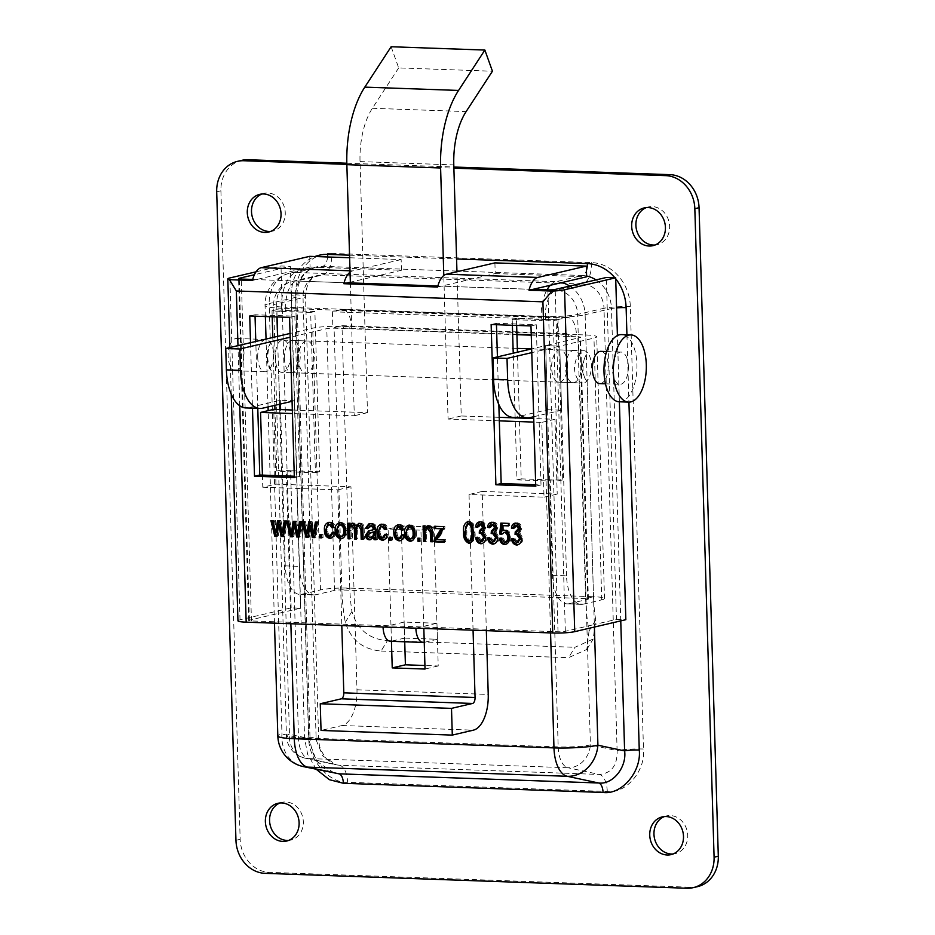 <?xml version="1.0" encoding="UTF-8"?>
<svg xmlns="http://www.w3.org/2000/svg" width="935" height="935" viewBox="0 0 935 935"><rect width="100%" height="100%" fill="white"/><g stroke="black" fill="none" stroke-linecap="round" stroke-linejoin="round"><path stroke-width="0.7" stroke-dasharray="4.67 3.51" d="M619.274 401.793A33.625 16.468 92 0 0 636.934 364.334A33.625 16.468 92 0 0 621.658 334.59M281.914 372.375A16.14 7.901 -88 0 0 290.399 354.4A16.14 7.901 -88 0 0 283.06 340.118A16.14 7.901 -88 0 0 277.87 343.671C275.989 347.493 275.252 352.308 275.65 358.128C275.591 363.902 276.596 368.121 278.677 370.786A16.14 7.901 -88 0 0 281.914 372.375L582.867 383.011A16.14 7.901 -88 0 1 579.618 381.422C576.743 378.71 575.025 374.467 574.452 368.694C574.686 362.874 576.147 358.082 578.812 354.307A16.14 7.901 -88 0 1 584.001 350.754A16.14 7.901 -88 0 1 591.341 365.036A16.14 7.901 -88 0 1 582.867 383.011M229.776 345.541A16.14 7.901 -88 0 1 236.648 338.47A16.14 7.901 -88 0 1 243.988 352.752A16.14 7.901 -88 0 1 235.515 370.739A16.14 7.901 -88 0 1 228.175 356.457A16.14 7.901 -88 0 1 229.122 347.703M257.709 357.497A16.14 7.901 -88 0 1 266.183 339.522A16.14 7.901 -88 0 1 273.523 353.804A16.14 7.901 -88 0 1 265.037 371.779A16.14 7.901 -88 0 1 257.709 357.497M646.284 207.605A19.366 16.736 76.8 0 1 648.352 206.951A19.366 16.736 76.8 0 1 669.635 226.41A19.366 16.736 76.8 0 1 657.176 244.666A19.366 16.736 76.8 0 1 655.026 245.005M261.894 194.024A19.366 16.736 76.8 0 1 263.974 193.37A19.366 16.736 76.8 0 1 285.257 212.829A19.366 16.736 76.8 0 1 272.786 231.085A19.366 16.736 76.8 0 1 270.647 231.424M279.974 802.99A19.366 16.736 76.8 0 1 282.043 802.347A19.366 16.736 76.8 0 1 303.326 821.795A19.366 16.736 76.8 0 1 290.867 840.062A19.366 16.736 76.8 0 1 288.716 840.39M664.353 816.582A19.366 16.736 76.8 0 1 666.433 815.928A19.366 16.736 76.8 0 1 687.716 835.387A19.366 16.736 76.8 0 1 675.245 853.643A19.366 16.736 76.8 0 1 673.106 853.982M599.744 383.607A16.14 7.901 92 0 0 608.217 365.632A16.14 7.901 92 0 0 600.878 351.35M628.367 366.345A16.14 7.901 92 0 0 621.039 352.063A16.14 7.901 92 0 0 612.565 370.038A16.14 7.901 92 0 0 619.893 384.32A16.14 7.901 92 0 0 628.367 366.345M587.122 381.69C581.126 373.743 580.857 364.708 586.315 354.575A16.14 7.901 92 0 0 587.122 381.69L594.333 624.545L565.336 631.312A5.376 0.619 178.3 0 1 558.02 631.768L251.445 620.933A5.376 0.619 178.3 0 1 248.71 620.478A5.376 0.619 178.3 0 1 249.4 620.15L300.521 608.206L290.376 266.323L254.402 274.726M404.142 622.079L404.61 638.102L437.428 639.26L436.949 623.236L404.142 622.079L383.058 626.999M237.946 620.793A16.14 1.858 178.3 0 1 240.026 619.823L291.147 607.867L300.521 608.206M250.522 342.701L252.473 408.174M550.563 632.925L546.052 480.87A32.281 3.705 -1.7 0 0 558.031 480.976L553.275 320.717A32.281 3.705 178.3 0 1 541.295 320.623L541.201 317.409A32.281 3.705 -1.7 0 0 585.135 314.709L586.315 354.575M456.934 271.068L322.715 266.323A32.281 27.898 -103.2 0 0 316.31 266.942A32.281 27.898 -103.2 0 0 295.542 297.388L269.186 303.548L270.367 343.414C266.65 353.629 266.919 362.663 271.173 370.517L281.961 734.033A32.281 28.038 -77.9 0 0 303.337 766.595M274.948 409.39L276.783 471.03A32.281 3.705 -1.7 0 0 286.355 471.696L290.867 623.75M309.742 256.33L310.058 267.013L318.496 267.316L296.36 272.494A32.281 27.898 76.8 0 0 289.967 273.113A32.281 27.898 76.8 0 0 269.186 303.548A32.281 3.705 -1.7 0 0 265.049 305.5A32.281 3.705 -1.7 0 0 281.505 308.234L281.599 311.437A32.281 3.705 178.3 0 1 272.027 310.782L272.202 316.778M272.821 337.488L274.832 405.346M277.076 316.953L276.69 303.817L303.033 297.646L316.17 740.006L322.797 755.947L336.425 764.865L339.592 765.262L599.288 774.437C611.548 773.315 617.486 765.391 617.112 750.641A19.366 2.221 178.3 0 1 643.479 749.017C645.793 770.744 625.889 794.084 607.271 791.478L347.575 782.291C329.085 783.6 307.744 758.788 308.772 737.189A19.366 2.221 178.3 0 1 318.648 738.837A19.366 2.221 178.3 0 1 316.17 740.006L289.464 734.302A23.667 2.723 -1.7 0 0 286.426 735.728A23.667 2.723 -1.7 0 0 298.499 737.738L558.183 746.913L550.259 479.889A23.667 2.723 -1.7 0 0 562.753 479.865L557.996 319.618A23.667 2.723 178.3 0 1 545.502 319.63L545.409 316.427A23.667 2.723 -1.7 0 0 577.631 314.452L578.812 354.307M279.705 409.565L281.493 469.931A23.667 2.723 -1.7 0 0 290.575 470.714L298.499 737.738A23.667 11.594 -88 0 0 308.258 758.554L339.592 765.262A19.366 9.49 92 0 1 347.575 782.291M607.271 791.478A19.366 9.49 92 0 0 599.288 774.437L567.954 767.74A23.667 20.558 -77.9 0 0 590.406 744.938L617.112 750.641L603.987 308.281L577.631 314.452A23.667 20.453 -103.2 0 0 556.313 290.212A23.667 11.594 -88 0 0 545.409 316.427L285.713 307.253A23.667 11.594 -88 0 1 296.617 281.038L556.313 290.212L582.657 284.053L322.961 274.878L296.617 281.038A23.667 20.453 76.8 0 0 291.919 281.493A23.667 20.453 76.8 0 0 276.69 303.817A23.667 2.723 -1.7 0 0 273.651 305.242A23.667 2.723 -1.7 0 0 285.713 307.253L285.818 310.455A23.667 2.723 178.3 0 1 276.737 309.672L276.959 316.953M277.531 336.39L279.553 404.247M569.649 286.063A32.281 27.898 -103.2 0 1 585.135 314.709L607.271 309.532L606.312 277.485M271.173 370.517A16.14 7.901 -88 0 1 270.367 343.414M619.367 401.793L617.404 335.56M256.026 271.828L280.991 265.984L290.376 266.323M291.147 607.867L280.991 265.984M532.868 289.359L441.46 286.133L437.603 287.033M494.907 262.875L495.223 273.558L441.46 286.133L437.872 286.005M594.403 627.046L594.333 624.545L616.457 619.367L607.271 309.532L611.478 308.55A32.281 27.898 -103.2 0 0 595.992 279.904M346.85 164.373L453.884 168.16M346.827 163.239L453.849 167.026M697.522 886.649A32.281 27.898 76.8 0 1 691.129 887.268L269.245 872.355A32.281 27.898 76.8 0 1 240.166 839.314L220.917 190.81A32.281 27.898 76.8 0 1 241.697 160.364M546.052 480.87L516.985 479.854L515.15 417.887M515.127 417.454L513.221 353.196M512.392 325.275L512.228 319.595L541.295 320.623M281.599 311.437L310.665 312.465L315.422 472.724L286.355 471.696M495.223 273.558L586.631 276.795M327.589 256.961A10.764 5.271 92 0 1 322.715 266.323L318.496 267.316L401.466 270.25L350.344 282.195M561.912 282.569A32.281 27.898 -103.2 0 0 556.056 281.669L582.411 275.509L459.459 271.162M316.334 769.365L307.638 754.288L304.565 738.183L291.428 295.822A10.764 1.239 178.3 0 1 296.921 296.734A10.764 1.239 178.3 0 1 295.542 297.388L308.667 739.737L316.626 761.254L334.625 773.28C318.636 769.049 311.706 755.737 310.046 739.094A10.764 1.239 178.3 0 1 308.667 739.737L281.961 734.033A32.281 3.705 -1.7 0 0 277.824 735.985M550.294 285.28A32.281 15.813 -88 0 1 556.056 281.669L296.36 272.494A32.281 15.813 -88 0 0 281.505 308.234L541.201 317.409A32.281 15.813 -88 0 1 546.998 289.862M304.565 738.183A10.764 1.239 178.3 0 1 310.046 739.094L296.921 296.734C296.792 289.85 298.253 283.784 301.315 278.525C302.624 276.047 306.879 269.619 316.31 266.942L289.967 273.113A32.281 32.281 0 0 0 265.049 305.5L265.376 316.544M516.646 325.427L516.447 318.601L545.502 319.63M550.259 479.889L521.204 478.86L519.392 418.038M519.381 417.606L517.441 352.203M285.818 310.455L314.873 311.484L319.63 471.743L290.575 470.714M308.772 737.189L295.647 294.841A19.366 2.221 178.3 0 1 305.523 296.477L318.648 738.837C319.548 744.435 317.982 746.749 325.871 758.121C329.669 762.13 333.187 764.374 336.436 764.865L305.137 758.18A23.667 20.558 -77.9 0 0 308.258 758.554L567.954 767.74A23.667 11.594 -88 0 1 558.183 746.913A23.667 2.723 -1.7 0 0 590.406 744.938L579.618 381.422M279.822 409.565L289.464 734.302A23.667 20.558 -77.9 0 0 305.137 758.18A23.667 23.667 0 0 1 286.426 735.728L273.651 305.242A23.667 23.667 0 0 1 291.919 281.493L318.274 275.334A23.667 20.453 -103.2 0 0 303.033 297.646A19.366 2.221 178.3 0 0 305.523 296.477C306.201 284.38 310.455 277.333 318.274 275.334A23.667 20.453 -103.2 0 1 322.961 274.878A19.366 9.49 92 0 0 331.878 253.432L591.575 262.606A43.033 37.201 76.8 0 1 630.342 306.668L643.479 749.017M496.462 324.714L496.415 323.288L536.258 324.702L541.014 484.949L535.708 484.762M498.834 404.551L497.42 356.889M257.779 408.361L255.793 341.462M255.045 316.182L255.01 314.756L294.852 316.17L299.609 476.418L294.291 476.231M347.715 282.814L252.707 279.46M616.457 619.367L625.842 619.695M415.865 628.168L436.949 623.236M310.058 267.013L252.45 280.488M401.466 270.25L401.15 259.568L349.62 257.744M401.15 259.568L352.659 270.893A21.517 10.542 92 0 0 350.052 272.19M299.609 476.418L294.338 477.656M294.852 316.17L289.581 317.397M255.01 314.756L249.738 315.995M281.493 469.931L276.783 471.03M276.737 309.672L272.027 310.782M314.873 311.484L310.665 312.465M319.63 471.743L315.422 472.724M496.415 323.288L491.144 324.527M541.014 484.949L535.743 486.188M536.258 324.702L530.986 325.929M516.447 318.601L512.228 319.595M557.996 319.618L553.275 320.717M562.753 479.865L558.031 480.976M521.204 478.86L516.985 479.854M279.986 524.103L278.291 535.965L276.97 536.269M278.291 535.965L277.017 535.919M272.295 520.585L270.893 520.538M272.202 520.222L274.2 520.292L272.891 520.608M274.2 520.292L277.076 532.599M278.759 520.807L277.485 520.772M278.805 520.456L280.956 520.538L279.635 520.842M280.956 520.538L283.398 532.541M285.479 521.052L284.228 521.005M285.537 520.702L287.548 520.772L286.227 521.075M287.548 520.772L284.754 536.199L283.434 536.503M284.754 536.199L283.504 536.152M295.565 524.652L293.87 536.515L292.55 536.819M293.87 536.515L292.608 536.468M287.875 521.134L286.472 521.087M287.793 520.772L289.792 520.853L288.471 521.157M289.792 520.853L292.655 533.149M294.338 521.368L293.076 521.321M294.396 521.005L296.535 521.087L295.226 521.391M296.535 521.087L298.978 533.09M301.058 521.601L299.808 521.555M301.128 521.251L303.127 521.321L301.818 521.625M303.127 521.321L300.334 536.748L299.025 537.052M300.334 536.748L299.083 536.702M311.156 525.201L309.45 537.064L308.141 537.38M309.45 537.064L308.188 537.017M303.466 521.683L302.052 521.636M303.372 521.333L305.371 521.403L304.062 521.707M305.371 521.403L308.246 533.698M309.929 521.917L308.655 521.87M309.976 521.566L312.126 521.636L310.806 521.94M312.126 521.636L314.569 533.64M316.649 522.151L315.399 522.104M316.708 521.8L318.718 521.87L317.397 522.174M318.718 521.87L315.925 537.298L314.604 537.602M315.925 537.298L314.674 537.251M321.044 534.785L322.984 534.493L323.078 537.543L321.757 537.859M323.078 537.543L321.745 537.496M321.032 534.423L319.712 534.738M322.984 534.493L321.663 534.808M330.674 524.231C328.337 524.932 327.343 526.814 327.706 529.888C327.495 532.985 328.582 534.972 330.967 535.884L329.646 536.199M333.561 532.634L332.299 532.412M333.62 532.097L335.572 532.447L334.251 532.751M335.572 532.447C335.396 535.848 333.877 537.742 331.037 538.104M330.791 538.303L331.376 538.104M330.604 522.01C333.222 522.396 334.742 524.114 335.174 527.165L333.853 527.469M335.174 527.165L333.83 527.305M327.706 529.888L326.397 530.203M341.474 522.396C345.155 523.319 346.978 526.008 346.943 530.472L345.623 530.776M346.943 530.472C347.341 535.112 345.669 537.789 341.953 538.49M341.789 538.7L342.444 538.49M341.497 524.617C339.125 525.33 338.108 527.235 338.423 530.32C338.283 533.453 339.463 535.439 341.941 536.269L342.514 536.222M338.423 530.32L337.114 530.624M341.941 536.269L340.62 536.585M353.64 525.049C351.49 525.75 350.637 527.562 351.081 530.496L351.326 538.548L350.006 538.852M351.326 538.548L349.994 538.502M348.919 523.296L347.598 523.249M348.907 522.934L350.613 522.992L349.293 523.308M350.613 522.992L350.683 525.189M353.979 522.84L357.205 525.61M360.559 523.074C363.049 523.6 364.253 525.365 364.159 528.392L362.838 528.696M364.159 528.392L364.475 539.016L363.154 539.32M364.475 539.016L363.142 538.969M360.197 525.271C358.222 525.739 357.357 527.235 357.626 529.759L356.305 530.063M357.626 529.759L357.895 538.782L356.574 539.086M357.895 538.782L356.562 538.735M374.877 537.239L370.786 539.507M370.505 539.717L371.172 539.507M371.172 530.379L372.609 530.098M371.756 525.68L367.455 528.661M368.776 528.357L367.56 528.135M369.489 523.822L370.646 523.787M371.966 523.471C375.216 523.705 376.758 525.715 376.595 529.467L377.378 539.472L376.057 539.775M377.378 539.472L375.952 539.413M374.713 531.606L371.475 532.611L368.729 534.96L372.118 537.228M371.23 532.693L371.814 532.541M371.195 537.309L369.874 537.613M368.729 534.96L367.408 535.264M383.268 526.089C380.931 526.791 379.949 528.672 380.311 531.758C380.101 534.843 381.188 536.842 383.56 537.742L382.24 538.057M386.155 534.493L384.893 534.271M386.213 533.955L388.165 534.306L386.856 534.61M388.165 534.306C387.99 537.707 386.482 539.6 383.63 539.962M383.385 540.161L383.969 539.962M383.21 523.869C385.816 524.255 387.335 525.973 387.768 529.023L386.447 529.327M387.768 529.023L386.424 529.163M380.311 531.758L378.991 532.062M390.444 537.239L392.384 536.947L392.478 539.998L391.157 540.313M392.478 539.998L391.146 539.951M390.433 536.877L389.124 537.193M392.384 536.947L391.064 537.251M400.075 526.685C397.737 527.387 396.744 529.268 397.118 532.342C396.896 535.428 397.983 537.426 400.367 538.338L399.046 538.642M402.962 535.089L401.699 534.855M403.02 534.551L404.972 534.902L403.651 535.206M404.972 534.902C404.797 538.303 403.289 540.196 400.437 540.559M400.192 540.757L400.776 540.559M400.005 524.465C402.623 524.839 404.142 526.557 404.575 529.619L403.254 529.923M404.575 529.619L403.23 529.759M397.118 532.342L395.797 532.658M410.874 524.851C414.556 525.774 416.379 528.462 416.344 532.927L415.035 533.231M416.344 532.927C416.741 537.567 415.07 540.231 411.353 540.944M411.19 541.155L411.844 540.933M410.897 527.071C408.525 527.784 407.508 529.689 407.824 532.775C407.683 535.907 408.864 537.894 411.342 538.724L411.914 538.677M407.824 532.775L406.515 533.079M411.342 538.724L410.021 539.039M419.184 538.244L421.112 537.964L421.206 541.014L419.897 541.318M421.206 541.014L419.885 540.968M419.172 537.894L417.851 538.198M421.112 537.964L419.803 538.268M429.282 527.714C427.108 528.24 426.196 529.911 426.559 532.728L426.804 541.213L425.495 541.517M426.804 541.213L425.483 541.166M424.408 525.961L423.087 525.914M424.397 525.61L426.103 525.669L424.782 525.973M426.103 525.669L426.173 527.889M429.621 525.517C432.543 526.218 433.863 528.368 433.595 531.945L433.875 541.458L432.554 541.774M433.875 541.458L432.543 541.412M435.617 526.358L444.85 526.323L444.908 528.217L438.094 539.39L445.492 539.659L445.563 541.879L444.242 542.183M445.563 541.879L444.23 541.832M435.605 525.996L434.284 526.312M444.85 526.323L443.541 526.639M444.908 528.217L443.599 528.52M439.193 537.672L437.884 537.976M438.094 539.39L436.774 539.705M445.492 539.659L444.172 539.962M469.65 521.111L473.168 523.483L471.848 523.787M473.168 523.483L474.957 532.249L473.636 532.564M474.957 532.249C475.751 537.8 474.185 541.388 470.27 543.025M469.943 543.247L470.597 543.025M469.627 523.319C467.126 525.073 466.226 527.948 466.916 531.957C466.436 536 467.558 538.946 470.27 540.804L468.949 541.12M466.916 531.957L465.595 532.272M477.06 537.333L475.728 537.473M477.049 537.169L477.668 537.263M478.989 536.959L482.051 541.225L480.73 541.529M482.051 541.225L482.67 541.166M481.899 532.623L479.246 533.184M480.719 530.601L479.421 530.671M480.73 530.367L479.713 530.718M481.022 530.414L481.922 530.32M481.525 523.74L478.93 526.978L477.61 527.282M478.93 526.978L477.68 526.756M481.408 521.52C484.236 522.034 485.768 523.939 485.99 527.235L484.681 527.55M485.99 527.235L484.014 531.524L482.694 531.828M484.014 531.524L487.006 536.912L485.697 537.216M487.006 536.912C487.03 540.827 485.382 543.001 482.086 543.445M481.876 543.656L482.53 543.434M488.993 537.754L487.661 537.894M488.97 537.59L489.601 537.683M490.91 537.38L493.984 541.645L492.663 541.949M493.984 541.645L494.603 541.587M493.832 533.043L491.179 533.605M492.651 531.033L491.354 531.092M492.663 530.788L491.646 531.138M492.955 530.835L493.855 530.741M493.458 524.161L490.863 527.398L489.543 527.702M490.863 527.398L489.613 527.176M493.341 521.94C496.169 522.455 497.7 524.36 497.923 527.667L496.602 527.971M497.923 527.667L495.947 531.945L494.627 532.249M495.947 531.945L498.939 537.333L497.619 537.637M498.939 537.333C498.963 541.248 497.315 543.422 494.019 543.866M493.797 544.077L494.463 543.854M500.926 538.174L499.594 538.315M500.903 538.011L501.534 538.116M502.843 537.8L505.835 542.066L504.526 542.37M505.835 542.066L506.431 542.008M505.59 532.073L501.663 534.399M502.983 534.095L501.908 533.885M502.118 523.168L500.844 523.121M502.165 522.805L508.395 523.378M509.704 523.074L509.785 525.575L508.465 525.879M509.785 525.575L508.453 525.528M503.871 525.365L503.322 530.612M504.152 530.203L504.748 530.18M506.069 529.876C509.213 530.753 510.802 533.102 510.849 536.912L509.528 537.228M510.849 536.912C511.024 541.19 509.376 543.644 505.928 544.287M505.73 544.497L506.373 544.275M512.859 538.595L511.527 538.735M512.836 538.431L513.467 538.537M514.776 538.221L517.85 542.487L516.529 542.803M517.85 542.487L518.469 542.429M517.698 533.897L515.045 534.446M516.517 531.875L515.208 531.945M516.529 531.629L515.512 531.98M516.821 531.676L517.721 531.594M517.324 525.002L514.729 528.24L513.409 528.555M514.729 528.24L513.479 528.018M517.207 522.782C520.035 523.296 521.566 525.201 521.788 528.509L520.468 528.813M521.788 528.509L519.802 532.786L518.493 533.102M519.802 532.786L522.805 538.174L521.485 538.478M522.805 538.174C522.829 542.09 521.181 544.264 517.885 544.708M517.663 544.918L518.317 544.708M404.61 638.102L391.438 641.176A16.14 7.901 -88 0 1 390.398 641.281M437.428 639.26L424.256 642.345L391.438 641.176M513.151 417.384A43.033 21.073 92 0 0 515.933 417.103L547.536 409.717L545.654 345.611L559.714 346.114L531.781 352.635M552.468 575.317L566.528 575.808A32.281 15.813 92 0 0 581.208 604.372A32.281 15.813 92 0 0 583.3 604.162L569.228 603.671A32.281 15.813 -88 0 1 567.136 603.87A32.281 15.813 -88 0 1 552.468 575.317L545.654 345.611L531.676 348.884M547.536 409.717L561.608 410.22L559.714 346.114L593.97 338.096A21.517 2.466 -1.7 0 0 596.729 336.799A21.517 2.466 -1.7 0 0 585.766 334.975L576.416 334.636A19.366 9.49 92 0 0 567.615 317.503A19.366 9.49 92 0 0 566.353 317.631L557.4 319.723L557.868 335.747L566.832 333.655A3.226 1.578 92 0 1 567.042 333.631A3.226 1.578 92 0 1 568.503 336.495L576.416 334.636L342.011 326.362A21.517 2.466 -1.7 0 0 312.711 328.162L290.06 333.456M533.686 416.741L561.608 410.22M284.427 358.444A16.14 7.901 -88 0 1 292.9 340.469A16.14 7.901 -88 0 1 300.24 354.739A16.14 7.901 -88 0 1 291.767 372.726A16.14 7.901 -88 0 1 284.427 358.444M298.487 358.935A16.14 7.901 -88 0 1 306.96 340.959A16.14 7.901 -88 0 1 314.3 355.242A16.14 7.901 -88 0 1 305.827 373.217A16.14 7.901 -88 0 1 298.487 358.935M567.428 364.183A16.14 7.901 92 0 0 560.1 349.9A16.14 7.901 92 0 0 551.627 367.887A16.14 7.901 92 0 0 558.955 382.17A16.14 7.901 92 0 0 567.428 364.183M581.5 364.685A16.14 7.901 92 0 0 574.16 350.403A16.14 7.901 92 0 0 565.687 368.378A16.14 7.901 92 0 0 573.015 382.66A16.14 7.901 92 0 0 581.5 364.685M557.4 319.723L332.392 311.776L341.345 309.672A19.366 9.49 92 0 1 342.607 309.555A19.366 9.49 92 0 1 351.408 326.689L343.496 328.536L334.099 328.208A5.376 0.619 -1.7 0 0 326.783 328.652L290.166 337.219M583.3 604.162L601.743 599.849A21.517 2.466 -1.7 0 0 604.501 598.552A21.517 2.466 -1.7 0 0 593.561 596.729L585.649 598.575A113.871 55.773 92 0 0 589.05 630.938L595.7 620.045L593.222 639.002L574.92 647.301L568.585 657.667L586.841 649.428L589.05 630.938M569.228 603.671L587.683 599.358A5.376 0.619 -1.7 0 0 588.372 599.031A5.376 0.619 -1.7 0 0 585.649 598.575A5.376 0.619 -1.7 0 0 585.626 598.575L577.853 336.822L531.267 335.174M595.7 620.045A97.731 47.86 92 0 1 593.561 596.729A21.517 2.466 -1.7 0 0 593.526 596.729L349.772 588.115A21.517 2.466 -1.7 0 0 320.483 589.915L302.028 594.228A32.281 15.813 -88 0 1 299.936 594.438A32.281 15.813 -88 0 1 285.257 565.874L299.329 566.365L294.408 400.776L280.348 400.274L248.745 407.66A43.033 21.073 -88 0 1 245.952 407.94M299.329 566.365A32.281 15.813 92 0 0 313.996 594.929A32.281 15.813 92 0 0 316.088 594.73L302.028 594.228M585.626 598.575L341.894 589.962A113.871 55.773 92 0 0 345.296 622.324C350.87 639.856 362.803 649.428 381.083 651.04L387.417 640.674C369.033 639.143 357.217 629.395 351.946 611.432A97.731 47.86 92 0 1 349.795 588.115L341.871 589.962A5.376 0.619 -1.7 0 0 334.543 590.406L316.088 594.73M292.071 401.314L294.408 400.776M285.257 565.874L280.629 409.6M280.453 404.037L280.348 400.274M566.528 575.808L559.714 346.114L545.654 345.611L579.91 337.605A5.376 0.619 -1.7 0 0 580.6 337.278A5.376 0.619 -1.7 0 0 577.853 336.822M387.417 640.674L574.92 647.301M381.083 651.04L568.585 657.667M516.915 334.672L343.496 328.536A3.226 1.578 92 0 0 342.035 325.684A3.226 1.578 92 0 0 341.824 325.707L332.872 327.799L516.915 334.298M531.255 334.812L557.868 335.747M332.392 311.776L332.872 327.799M391.122 46.75L398.684 67.904L492.441 71.212M398.684 67.904L372.375 108.285A59.174 28.985 92 0 0 360.033 161.591L367.49 412.662L292.328 410.009M486.34 630.658L482.203 491.424L557.213 494.077L554.993 419.289L533.745 418.541M262.419 475.109L262.782 487.217L275.954 484.143L350.952 486.784L356.983 689.785A32.281 15.813 -88 0 1 342.117 725.525L321.044 730.457M275.954 484.143L273.733 409.355M499.208 417.326L461.235 415.981L456.958 271.746M404.726 641.796L401.279 525.926L434.097 527.083L438.223 665.965L424.934 665.498M391.438 641.317L388.107 529L420.925 530.157L423.835 628.449M473.063 630.178L469.031 494.51L544.03 497.163L541.809 422.375L533.85 422.094M499.313 420.867L448.064 419.055L443.798 275.509M350.368 282.908L354.307 415.748L292.433 413.562M262.782 487.217L337.78 489.87L341.801 625.55M544.03 497.163L557.213 494.077M554.993 419.289L541.809 422.375M350.952 486.784L337.78 489.87M367.49 412.662L354.307 415.748M438.223 665.965L425.039 669.051M401.279 525.926L388.107 529M434.097 527.083L420.925 530.157M461.235 415.981L448.064 419.055M482.203 491.424L469.031 494.51M239.757 405.778L237.969 345.634M277.87 343.671L277.648 336.355M279.67 404.224L278.677 370.786M565.336 631.312L555.191 289.441M249.4 620.15L239.266 278.887M240.026 619.823L229.87 277.94M620.758 620.887L611.478 308.55A10.764 1.239 178.3 0 1 616.586 307.872M291.428 295.822A43.033 37.201 76.8 0 1 314.966 256.517M349.55 255.185L456.572 258.972M614.891 277.788A43.033 37.201 76.8 0 1 615.721 278.805M626.929 334.777L628.928 402.132M216.698 191.792L220.917 190.81M240.166 839.314L235.947 840.296M265.026 873.337L269.245 872.355M691.129 887.268L686.909 888.25M295.647 294.841A43.033 37.201 76.8 0 1 331.878 253.432M586.607 276.012A32.281 27.898 -103.2 0 0 582.411 275.509A10.764 5.271 92 0 0 586.444 270.425M630.342 306.668A19.366 2.221 178.3 0 0 603.987 308.281A23.667 20.453 -103.2 0 0 582.657 284.053A19.366 9.49 92 0 0 591.575 262.606M251.445 620.933L241.3 279.051M558.02 631.768L547.875 289.885M350.006 270.799L352.659 270.893M276.293 529.268L274.983 529.572M282.779 529.561L281.458 529.876M291.884 529.818L290.563 530.122M298.358 530.122L297.049 530.425M307.463 530.367L306.154 530.671M313.95 530.671L312.629 530.975M351.081 530.496L349.76 530.799M376.595 529.467L375.274 529.783M376.7 532.962L375.379 533.277M433.595 531.945L432.274 532.26M426.559 532.728L425.238 533.043M515.933 417.103L529.993 417.606M334.543 590.406L326.783 328.652M320.483 589.915L312.711 328.162M349.772 588.115L342.011 326.362M593.526 596.729L585.766 334.975M601.743 599.849L593.97 338.096M587.683 599.358L579.91 337.605M341.871 589.962L334.099 328.208M351.946 611.432L345.296 622.324M341.824 325.707L566.832 333.655M341.345 309.672L566.353 317.631M262.805 408.163L248.745 407.66M372.375 108.285L466.121 111.592M360.033 161.591L453.791 164.911M356.983 689.785L488.234 694.413M342.117 725.525L473.367 730.165M283.06 340.118L517.324 348.393M531.594 348.895L584.001 350.754M236.648 338.47L266.183 339.522M652.957 245.66L657.176 244.666M268.567 232.067L272.786 231.085M286.648 841.044L290.867 840.062M671.026 854.625L675.245 853.643M606.605 351.548L621.039 352.063M605.459 383.806L619.893 384.32M274.481 623.166L268.17 410.652M268.053 406.935L266.043 339.066M662.214 816.909L666.433 815.928M277.824 803.329L282.043 802.347M259.755 194.351L263.974 193.37M644.133 207.944L648.352 206.951M248.71 620.478L238.565 278.595M231.225 394.184L229.846 347.539M235.515 370.739L265.037 371.779M328.15 522.42L329.471 522.116M339.008 522.805L340.328 522.501M351.852 523.214L353.173 522.91M358.432 523.46L359.753 523.144M368.624 530.905L369.933 530.589M368.764 523.951L370.073 523.635M380.755 524.29L382.076 523.974M397.562 524.874L398.871 524.57M408.408 525.26L409.729 524.956M427.342 525.902L428.662 525.599M467.348 521.496L468.657 521.192M479.024 521.929L480.345 521.613M490.957 522.349L492.277 522.046M503.498 530.297L504.806 529.993M514.823 523.191L516.132 522.887M306.96 340.959L292.9 340.469M574.16 350.403L560.1 349.9M604.501 598.552L596.729 336.799M588.372 599.031L580.6 337.278M342.607 309.555L567.615 317.503M342.035 325.684L567.042 333.631M581.208 604.372L567.136 603.87M313.996 594.929L299.936 594.438M586.841 649.428L593.222 639.002M573.015 382.66L558.955 382.17M305.827 373.217L291.767 372.726"/><path stroke-width="1.4" d="M631.031 334.917L621.658 334.59A33.625 16.468 92 0 0 603.998 372.036A33.625 16.468 92 0 0 619.274 401.793L628.659 402.12A33.625 16.468 92 0 0 646.307 364.673A33.625 16.468 92 0 0 631.031 334.917A33.625 16.468 92 0 0 613.372 372.375A33.625 16.468 92 0 0 628.659 402.12M229.122 347.703A16.14 7.901 -88 0 1 229.776 345.541M655.026 245.005A19.366 16.736 76.8 0 1 635.894 225.218A19.366 16.736 76.8 0 1 646.284 207.605M665.428 227.392A19.366 16.736 76.8 0 1 652.957 245.66A19.366 16.736 76.8 0 1 631.674 226.2A19.366 16.736 76.8 0 1 644.133 207.944A19.366 16.736 76.8 0 1 665.428 227.392M270.647 231.424A19.366 16.736 76.8 0 1 251.503 211.637A19.366 16.736 76.8 0 1 261.894 194.024M281.038 213.811A19.366 16.736 76.8 0 1 268.567 232.067A19.366 16.736 76.8 0 1 247.284 212.619A19.366 16.736 76.8 0 1 259.755 194.351A19.366 16.736 76.8 0 1 281.038 213.811M288.716 840.39A19.366 16.736 76.8 0 1 269.572 820.603A19.366 16.736 76.8 0 1 279.974 802.99M299.106 822.788A19.366 16.736 76.8 0 1 286.648 841.044A19.366 16.736 76.8 0 1 265.365 821.596A19.366 16.736 76.8 0 1 277.824 803.329A19.366 16.736 76.8 0 1 299.106 822.788M673.106 853.982A19.366 16.736 76.8 0 1 653.962 834.184A19.366 16.736 76.8 0 1 664.353 816.582M683.497 836.369A19.366 16.736 76.8 0 1 671.026 854.625A19.366 16.736 76.8 0 1 649.743 835.177A19.366 16.736 76.8 0 1 662.214 816.909A19.366 16.736 76.8 0 1 683.497 836.369M606.605 351.548L600.878 351.35A16.14 7.901 92 0 0 592.404 369.325A16.14 7.901 92 0 0 599.744 383.607L605.459 383.806M619.367 401.793L625.842 619.695L574.721 631.651A16.14 1.858 178.3 0 1 552.749 632.995L415.865 628.168A16.14 7.901 92 0 0 423.204 642.438L390.398 641.281A16.14 7.901 -88 0 1 383.058 626.999L246.174 622.161A16.14 1.858 178.3 0 1 237.946 620.793L231.225 394.184M504.526 542.37C506.758 541.809 507.775 540.103 507.588 537.274C507.6 534.575 506.49 532.95 504.281 532.389L501.663 534.399L499.711 534.014L500.844 523.121L508.395 523.378L508.465 525.879L502.551 525.669L502.001 530.928L504.748 530.18C507.892 531.057 509.493 533.406 509.528 537.228C509.704 541.494 508.056 543.96 504.608 544.591C501.569 544.018 499.898 541.926 499.594 538.315L501.534 538.116L504.526 542.37L506.431 542.008M504.281 532.389L505.59 532.073L504.281 532.389M505.73 544.497L504.608 544.591L505.928 544.287C502.878 543.714 501.207 541.622 500.903 538.011M480.73 541.529L483.746 537.169L480.578 532.938L479.246 533.184L479.421 530.671L482.729 527.352L480.204 524.056L477.61 527.282L475.658 526.943C475.915 523.775 477.399 522.081 480.087 521.823C482.916 522.338 484.447 524.255 484.681 527.55L482.694 531.828L485.697 537.216C485.709 541.131 484.073 543.317 480.765 543.749C477.738 543.153 476.055 541.061 475.728 537.473L477.668 537.263L480.73 541.529L482.67 541.166M482.051 541.225L485.066 536.865L481.899 532.623L479.246 533.184M479.713 530.718L481.922 530.32M480.204 524.056L481.525 523.74L480.204 524.056M479.024 521.929L480.087 521.823M481.876 543.656L480.765 543.749L482.086 543.445C479.059 542.849 477.376 540.757 477.049 537.169M444.242 542.183L434.506 541.844L434.436 539.624L441.051 528.766L434.354 528.532L434.284 526.312L443.541 526.639L443.599 528.52L436.774 539.705L444.172 539.962L444.242 542.183M419.897 541.318L417.945 541.26L417.851 538.198L419.803 538.268L419.897 541.318M399.046 538.642L401.699 534.855L403.651 535.206C403.476 538.618 401.968 540.5 399.116 540.862C395.482 539.857 393.728 537.111 393.845 532.634C393.46 528.1 395.073 525.482 398.684 524.769C401.302 525.154 402.821 526.872 403.254 529.923L401.314 530.133L398.754 526.989C396.417 527.691 395.435 529.572 395.797 532.658C395.587 535.743 396.662 537.742 399.046 538.642L400.928 538.279M400.192 540.757L399.116 540.862L400.437 540.559C396.802 539.553 395.049 536.807 395.166 532.319L393.845 532.634M397.562 524.874L398.684 524.769M398.754 526.989L400.075 526.685L398.754 526.989M382.24 538.057L384.893 534.271L386.856 534.61C386.681 538.022 385.162 539.904 382.31 540.278C378.687 539.261 376.922 536.515 377.05 532.038C376.653 527.515 378.278 524.897 381.889 524.184C384.507 524.558 386.026 526.276 386.447 529.327L384.507 529.537L381.959 526.405C379.622 527.095 378.628 528.988 378.991 532.062C378.78 535.147 379.867 537.146 382.24 538.057L384.121 537.695M383.385 540.161L382.31 540.278L383.63 539.962C379.996 538.957 378.243 536.211 378.359 531.723L377.05 532.038M380.755 524.29L381.889 524.184M381.959 526.405L383.268 526.089L381.959 526.405M350.006 538.852L348.054 538.782L347.598 523.249L349.293 523.308L349.363 525.493L352.659 523.144L355.884 525.914L359.239 523.378C361.728 523.904 362.932 525.68 362.838 528.696L363.154 539.32L361.202 539.25L360.91 529.467L358.28 525.645L360.197 525.271L358.876 525.587C356.901 526.043 356.048 527.539 356.305 530.063L356.574 539.086L354.634 539.016L354.33 528.929L351.735 525.4L353.64 525.049L352.32 525.353C350.169 526.054 349.316 527.866 349.76 530.799L350.006 538.852M351.852 523.214L352.659 523.144M358.432 523.46L359.239 523.378M329.646 536.199L332.299 532.412L334.251 532.751C334.075 536.164 332.568 538.046 329.716 538.42C326.081 537.403 324.328 534.656 324.445 530.18C324.059 525.645 325.672 523.027 329.284 522.326C331.902 522.7 333.421 524.418 333.853 527.469L331.913 527.679L329.354 524.547C327.016 525.236 326.034 527.13 326.397 530.203C326.186 533.289 327.262 535.288 329.646 536.199L331.528 535.837M330.791 538.303L329.716 538.42L331.037 538.104C327.402 537.099 325.649 534.352 325.766 529.865L324.445 530.18M328.15 522.42L329.284 522.326M329.354 524.547L330.674 524.231L329.354 524.547M308.141 537.38L305.955 537.298L302.052 521.636L304.062 521.707L306.925 534.002L308.655 521.87L310.806 521.94L313.248 533.955L315.399 522.104L317.397 522.174L314.604 537.602L312.278 537.52L309.836 525.517L308.141 537.38M276.97 536.269L274.785 536.199L270.893 520.538L272.891 520.608L275.755 532.903L277.485 520.772L279.635 520.842L282.078 532.845L284.228 521.005L286.227 521.075L283.434 536.503L281.108 536.421L278.665 524.418L276.97 536.269M491.144 324.527L495.901 484.774L535.743 486.188L530.986 325.929L491.144 324.527M252.473 408.174L254.495 476.242L294.338 477.656L289.581 317.397L249.738 315.995L250.522 342.701M292.55 536.819L290.364 536.748L286.472 521.087L288.471 521.157L291.334 533.453L293.076 521.321L295.226 521.391L297.657 533.406L299.808 521.555L301.818 521.625L299.025 537.052L296.687 536.971L294.244 524.967L292.55 536.819M321.757 537.859L319.805 537.789L319.712 534.738L321.663 534.808L321.757 537.859M342.444 538.49L340.632 538.805C336.916 537.847 335.092 535.1 335.162 530.566C334.812 526.008 336.483 523.378 340.153 522.7C343.835 523.623 345.658 526.312 345.623 530.776C346.02 535.416 344.36 538.092 340.632 538.805L341.789 538.7M339.008 522.805L340.153 522.7M374.105 539.705L373.556 537.543L369.465 539.822C367.023 539.6 365.69 538.092 365.468 535.323L368.624 530.905L373.322 529.701L372.726 526.954L369.302 526.078L371.756 525.68L367.455 528.661L365.503 528.31L368.764 523.951L370.646 523.787C373.895 524.021 375.438 526.019 375.274 529.783L376.057 539.775L374.105 539.705L375.426 539.401L374.877 537.239L373.556 537.543M370.505 539.717L370.786 539.507C368.343 539.285 367.011 537.789 366.789 535.007L365.468 535.323M391.157 540.313L389.205 540.243L389.124 537.193L391.064 537.251L391.157 540.313M411.844 540.933L410.033 541.248C406.316 540.301 404.493 537.555 404.563 533.02C404.212 528.462 405.883 525.832 409.565 525.154C413.235 526.078 415.058 528.766 415.035 533.231C415.421 537.87 413.761 540.547 410.033 541.248L411.19 541.155M408.408 525.26L409.565 525.154M425.495 541.517L423.543 541.458L423.087 525.914L424.782 525.973L424.852 528.193L428.3 525.821C431.222 526.534 432.543 528.672 432.274 532.26L432.554 541.774L430.603 541.704L430.322 532.26L427.307 528.088L429.282 527.714L427.961 528.03C425.787 528.555 424.876 530.227 425.238 533.043L425.495 541.517M427.342 525.902L428.3 525.821M470.597 543.025L468.961 543.34C464.917 541.4 463.141 537.683 463.655 532.202C462.848 526.65 464.403 523.062 468.33 521.414L471.848 523.787L473.636 532.564C474.431 538.104 472.876 541.692 468.961 543.34L469.943 543.247M467.348 521.496L468.33 521.414M492.663 541.949L495.679 537.602L492.511 533.359L491.179 533.605L491.354 531.092L494.65 527.772L492.137 524.477L489.543 527.702L487.591 527.363C487.848 524.196 489.321 522.501 492.02 522.256C494.849 522.77 496.38 524.675 496.602 527.971L494.627 532.249L497.619 537.637C497.642 541.552 496.006 543.738 492.698 544.17C489.671 543.574 487.988 541.482 487.661 537.894L489.601 537.683L492.663 541.949L494.603 541.587M493.984 541.645L496.999 537.286L493.832 533.043L491.179 533.605M491.646 531.138L493.855 530.741M492.137 524.477L493.458 524.161L492.137 524.477M490.957 522.349L492.02 522.256M493.797 544.077L492.698 544.17L494.019 543.866C490.992 543.27 489.309 541.178 488.97 537.59M516.529 542.803L519.544 538.443L516.377 534.201L515.045 534.446L515.208 531.945L518.516 528.614L516.003 525.318L513.409 528.555L511.457 528.205C511.714 525.049 513.186 523.343 515.886 523.097C518.715 523.612 520.246 525.517 520.468 528.813L518.493 533.102L521.485 538.478C521.508 542.394 519.86 544.579 516.564 545.011C513.537 544.427 511.854 542.335 511.527 538.735L513.467 538.537L516.529 542.803L518.469 542.429M517.85 542.487L520.853 538.128L517.698 533.897L515.045 534.446M515.512 531.98L517.721 531.594M516.003 525.318L517.324 525.002L516.003 525.318M514.823 523.191L515.886 523.097M517.663 544.918L516.564 545.011L517.885 544.708C514.846 544.112 513.175 542.019 512.836 538.431M272.202 316.778L272.821 337.488M274.832 405.346L274.948 409.39M276.959 316.953L277.531 336.39M279.553 404.247L279.705 409.565M617.404 335.56L615.686 277.812L606.312 277.485L555.191 289.441A5.376 0.619 178.3 0 1 547.875 289.885L532.868 289.359L529.011 290.259L552.036 291.077L542.919 301.806L236.345 290.972L229.426 279.67A16.14 1.858 178.3 0 1 227.801 278.922A16.14 1.858 178.3 0 1 229.87 277.94L256.026 271.828M252.707 279.46L241.3 279.051A5.376 0.619 178.3 0 1 238.565 278.595A5.376 0.619 178.3 0 1 239.255 278.268L254.402 274.726M615.686 277.812L564.565 289.768A16.14 1.858 178.3 0 1 552.036 291.077M437.872 286.005L347.715 282.814L343.858 283.714L437.603 287.033A21.517 10.542 -88 0 1 446.416 274.212L537.824 277.438A21.517 10.542 92 0 0 529.011 290.259M453.849 167.026L669.974 174.658A32.281 27.898 76.8 0 1 699.053 207.699L694.834 208.692L714.083 857.196L718.302 856.203A32.281 27.898 76.8 0 1 697.522 886.649L693.303 887.631A32.281 27.898 -103.2 0 0 714.083 857.196M694.834 208.692A32.281 27.898 -103.2 0 0 665.755 175.64L669.974 174.658M243.871 160.738A32.281 27.898 -103.2 0 0 237.478 161.358L241.697 160.364A32.281 27.898 76.8 0 1 248.091 159.745L243.871 160.738L346.85 164.373M453.884 168.16L665.755 175.64M237.478 161.358A32.281 27.898 -103.2 0 0 216.698 191.792L235.947 840.296A32.281 27.898 -103.2 0 0 265.026 873.337L686.909 888.25A32.281 27.898 -103.2 0 0 693.303 887.631M699.053 207.699L718.302 856.203M248.091 159.745L346.827 163.239M513.221 353.196L512.392 325.275M290.867 623.75L294.28 738.72A32.281 3.705 -1.7 0 1 277.824 735.985A32.281 32.281 0 0 0 303.337 766.595L338.926 773.818L598.622 782.992C612.635 784.968 626.929 767.319 624.615 750.91A10.764 1.239 178.3 0 1 639.26 750.01C641.574 771.726 621.67 795.077 603.052 792.459L343.367 783.285L329.389 779.685L316.334 769.365M603.052 792.459A10.764 5.271 92 0 0 598.622 782.992L567.276 776.295A32.281 28.038 -77.9 0 0 597.909 745.195L624.615 750.91L620.758 620.887M303.337 766.595A32.281 28.038 -77.9 0 0 307.592 767.121L338.926 773.818A10.764 5.271 92 0 1 343.367 783.285M517.441 352.203L516.646 325.427M535.708 484.762L501.172 483.547L498.834 404.551M497.42 356.889L496.462 324.714M294.291 476.231L259.766 475.015L257.779 408.361M255.793 341.462L255.045 316.182M229.426 279.67L252.45 280.488A21.517 10.542 -88 0 1 261.251 267.667L350.006 270.799M350.344 282.195L347.715 282.814M349.62 257.744L309.742 256.33L261.251 267.667M350.052 272.19A21.517 10.542 92 0 0 343.858 283.714M532.868 289.359L586.631 276.795L586.315 266.101L494.907 262.875L446.416 274.212M586.315 266.101L537.824 277.438M259.766 475.015L254.495 476.242M501.172 483.547L495.901 484.774M277.017 535.919L274.785 536.199M276.094 535.884L272.295 520.585M278.759 520.807L277.076 532.599L275.755 532.903M285.479 521.052L283.398 532.541L282.078 532.845M283.504 536.152L281.108 536.421M282.417 536.106L280.465 526.767L279.144 527.071M280.465 526.767L279.986 524.103L278.665 524.418M292.608 536.468L290.364 536.748M291.685 536.433L287.875 521.134M294.338 521.368L292.655 533.149L291.334 533.453M301.058 521.601L298.978 533.09L297.657 533.406M299.083 536.702L296.687 536.971M298.008 536.667L296.044 527.317L294.724 527.62M296.044 527.317L295.565 524.652L294.244 524.967M308.188 537.017L305.955 537.298M307.264 536.994L303.466 521.683M309.929 521.917L308.246 533.698L306.925 534.002M316.649 522.151L314.569 533.64L313.248 533.955M314.674 537.251L312.278 537.52M313.587 537.216L311.635 527.866L310.315 528.17M311.635 527.866L311.156 525.201L309.836 525.517M321.745 537.496L319.805 537.789M321.126 537.485L321.044 534.785M330.967 535.884L333.62 532.097M325.766 529.865L328.839 522.326M333.83 527.305L331.913 527.679M333.234 527.375L330.674 524.231M341.953 538.49C338.236 537.543 336.413 534.797 336.483 530.262L335.162 530.566M336.483 530.262L339.674 522.712M341.941 536.269C344.302 535.545 345.319 533.64 345.003 530.554C345.132 527.433 343.963 525.447 341.497 524.617L340.176 524.921C337.815 525.634 336.787 527.539 337.114 530.624C336.974 533.756 338.143 535.743 340.62 536.585L342.514 536.222M341.497 524.617L340.176 524.921C342.654 525.762 343.823 527.737 343.683 530.858L345.003 530.554M340.62 536.585C342.981 535.86 343.998 533.943 343.683 530.858M349.994 538.502L348.054 538.782M349.374 538.478L348.919 523.296M352.507 523.144L349.363 525.493M359.122 523.378L355.884 525.914M363.142 538.969L361.202 539.25M362.523 538.946L362.231 529.163L360.197 525.271M356.562 538.735L354.634 539.016M355.943 538.712L355.651 528.626L354.33 528.929M355.651 528.626L353.64 525.049M366.789 535.007L369.372 530.753M371.288 530.414L373.322 529.701M374.643 529.385L374.047 526.639L372.726 526.954M374.047 526.639L371.756 525.68M367.56 528.135L365.503 528.31M366.824 528.006L369.489 523.822M371.195 537.309C373.719 537.087 374.9 535.498 374.736 532.529L374.713 531.606L369.161 533.09L371.475 532.611L367.408 535.264L369.874 537.613L372.118 537.228M374.736 532.529L373.416 532.845L373.392 531.922M369.874 537.613C372.41 537.403 373.591 535.813 373.416 532.845M371.23 532.693L370.155 532.915M383.56 537.742L386.213 533.955M378.359 531.723L381.433 524.184M386.424 529.163L384.507 529.537M385.828 529.233L383.268 526.089M391.146 539.951L389.205 540.243M390.526 539.927L390.444 537.239M400.367 538.338L403.02 534.551M395.166 532.319L398.24 524.78M403.23 529.759L401.314 530.133M402.634 529.829L400.075 526.685M411.353 540.944C407.637 539.986 405.813 537.251 405.883 532.716L404.563 533.02M405.883 532.716L409.074 525.166M411.342 538.724C413.702 537.999 414.719 536.094 414.404 533.008C414.532 529.876 413.363 527.901 410.897 527.071L409.577 527.375C407.216 528.088 406.187 529.993 406.515 533.079C406.374 536.211 407.543 538.198 410.021 539.039L411.914 538.677M410.897 527.071L409.577 527.375C412.054 528.205 413.223 530.192 413.083 533.312L414.404 533.008M410.021 539.039C412.382 538.303 413.41 536.398 413.083 533.312M419.885 540.968L417.945 541.26M419.266 540.944L419.184 538.244M425.483 541.166L423.543 541.458M424.864 541.143L424.408 525.961M428.008 525.821L424.852 528.193M432.543 541.412L430.603 541.704M431.923 541.4L431.643 531.957L430.322 532.26M431.643 531.957L429.282 527.714M444.23 541.832L434.506 541.844M435.815 541.529L435.757 539.308L434.436 539.624M435.757 539.308L442.372 528.462L441.051 528.766M442.372 528.462L434.354 528.532M435.663 528.217L435.617 526.358M470.27 543.025C466.226 541.096 464.461 537.38 464.964 531.898L463.655 532.202M464.964 531.898L468.014 521.414M473.005 532.179C473.484 528.111 472.362 525.166 469.627 523.319L468.318 523.635C465.805 525.376 464.905 528.263 465.595 532.272C465.127 536.304 466.238 539.261 468.949 541.12L470.27 540.804C472.783 539.074 473.694 536.187 473.005 532.179L471.684 532.482C472.163 528.427 471.041 525.47 468.318 523.635L469.627 523.319M468.949 541.12C471.474 539.378 472.385 536.503 471.684 532.482M485.066 536.865L483.746 537.169M481.899 532.623L480.567 532.868M480.567 532.845L480.719 530.601M481.022 530.414L484.038 527.048L482.729 527.352M484.038 527.048L481.525 523.74M477.68 526.756L475.658 526.943M476.979 526.627L479.702 521.835M496.999 537.286L495.679 537.602M493.832 533.043L492.5 533.301M492.5 533.266L492.651 531.033M492.955 530.835L495.971 527.469L494.65 527.772M495.971 527.469L493.458 524.161M489.613 527.176L487.591 527.363M488.911 527.048L491.635 522.256M505.835 542.066C508.079 541.494 509.096 539.799 508.909 536.971L507.588 537.274M508.909 536.971C508.921 534.271 507.81 532.634 505.59 532.073M501.908 533.885L499.711 534.014M501.02 533.71L502.118 523.168M508.453 525.528L502.551 525.669M504.152 530.203L502.001 530.928M520.853 538.128L519.544 538.443M517.698 533.897L516.365 534.142L516.517 531.875M516.821 531.676L519.837 528.31L518.516 528.614M519.837 528.31L517.324 525.002M513.479 528.018L511.457 528.205M512.766 527.901L515.501 523.097M423.204 642.438A16.14 7.901 92 0 0 424.256 642.345M531.781 352.635L507.015 358.432L507.647 379.797A43.033 21.073 92 0 0 527.211 417.875A43.033 21.073 92 0 0 529.993 417.606L533.686 416.741M531.676 348.884L492.955 357.93L507.015 358.432M492.955 357.93L493.587 379.306A43.033 21.073 92 0 0 513.151 417.384L527.211 417.875M290.06 333.456L225.756 348.486L239.816 348.989L240.459 370.353A43.033 21.073 92 0 0 260.012 408.443A43.033 21.073 92 0 0 262.805 408.163L292.071 401.314M290.166 337.219L239.816 348.989M280.629 409.6L280.453 404.037M260.012 408.443L245.952 407.94A43.033 21.073 -88 0 1 226.387 369.863L225.756 348.486M516.915 334.298L531.255 334.812M443.798 275.509L440.607 167.984A86.078 42.157 -88 0 1 458.559 90.438L484.868 50.058L391.122 46.75L364.802 87.13A86.078 42.157 92 0 0 346.862 164.677L350.368 282.908M456.958 271.746L453.791 164.911A59.174 28.985 -88 0 1 466.121 111.592L492.441 71.212L484.868 50.058M341.801 625.55L343.8 692.858A5.376 2.63 -88 0 1 341.322 698.819L320.249 703.751L321.044 730.457L452.295 735.097L473.367 730.165A32.281 15.813 92 0 0 488.234 694.413L486.34 630.658M292.328 410.009L273.733 409.355L260.561 412.428L292.433 413.562M533.745 418.541L499.208 417.326M424.934 665.498L405.404 664.808L404.726 641.796M320.249 703.751L451.5 708.379L452.295 735.097M451.5 708.379L472.584 703.459A5.376 2.63 92 0 0 475.062 697.498L473.063 630.178M423.835 628.449L425.039 669.051L392.233 667.894L391.438 641.317M533.85 422.094L499.313 420.867M262.419 475.109L260.561 412.428M405.404 664.808L392.233 667.894M383.058 626.999L415.865 628.168M552.749 632.995L542.919 301.806M246.174 622.161L239.757 405.778M237.969 345.634L236.345 290.972M594.403 627.046L597.909 745.195A32.281 3.705 -1.7 0 1 553.976 747.895A32.281 15.813 -88 0 0 567.276 776.295L307.592 767.121A32.281 15.813 -88 0 1 294.28 738.72L553.976 747.895L550.563 632.925M277.648 336.355L277.076 316.953M279.822 409.565L279.67 404.224M239.266 278.887L239.255 278.268M574.721 631.651L564.565 289.768M314.966 256.517A43.033 37.201 76.8 0 1 327.671 254.413L349.55 255.185M456.572 258.972L587.355 263.588A43.033 37.201 76.8 0 1 614.891 277.788M615.721 278.805A43.033 37.201 76.8 0 1 626.123 307.65L626.929 334.777M628.928 402.132L639.26 750.01M459.459 271.162L456.934 271.068M595.992 279.904A32.281 27.898 -103.2 0 0 586.607 276.012M569.649 286.063A32.281 27.898 -103.2 0 0 561.912 282.569M546.998 289.862A32.281 15.813 -88 0 1 550.294 285.28M616.586 307.872A10.764 1.239 178.3 0 1 626.123 307.65M586.444 270.425A10.764 5.271 92 0 0 587.355 263.588M327.589 256.961A10.764 5.271 92 0 0 327.671 254.413M277.508 529.432L276.187 529.748M283.936 529.572L282.615 529.888M293.087 529.981L291.767 530.297M299.516 530.122L298.207 530.437M308.667 530.542L307.358 530.846M315.107 530.683L313.786 530.986M362.231 529.163L360.91 529.467M374.631 528.754L373.31 529.07M493.587 379.306L507.647 379.797M516.915 334.672L531.267 335.174M240.459 370.353L226.387 369.863M364.802 87.13L458.559 90.438M341.322 698.819L472.584 703.459M343.8 692.858L475.062 697.498M346.862 164.677L440.607 167.984M517.324 348.393L531.594 348.895M277.824 735.985L274.481 623.166M268.17 410.652L268.053 406.935M266.043 339.066L265.376 316.544M229.846 347.539L227.801 278.922M479.748 533.032L481.069 532.728M491.681 533.453L493.002 533.149M515.547 534.294L516.868 533.99"/></g></svg>
